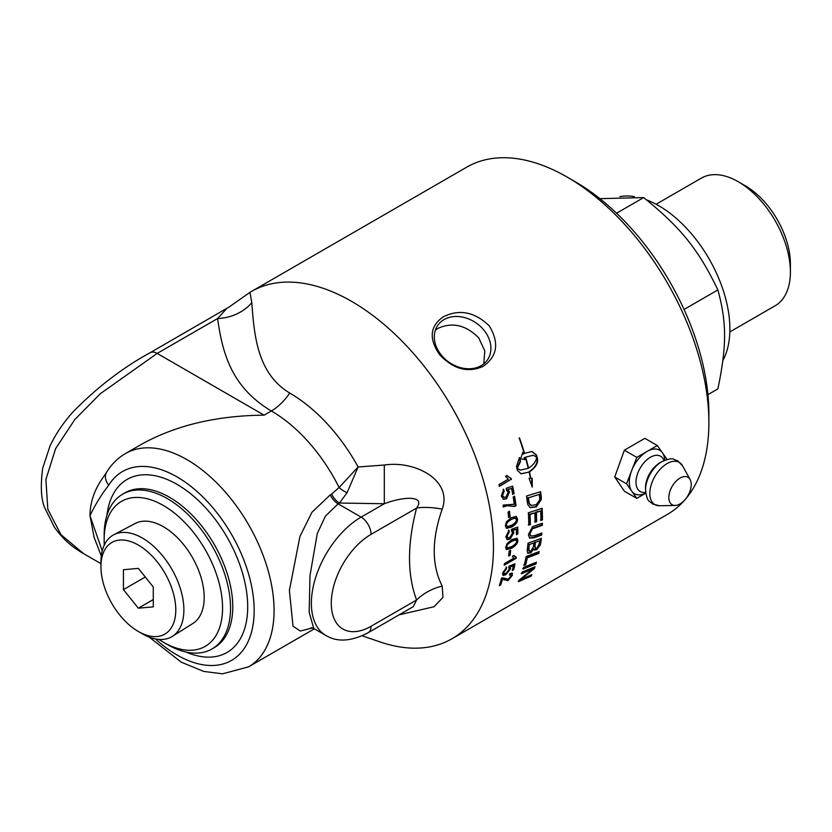 <?xml version="1.0" encoding="UTF-8"?>
<svg xmlns="http://www.w3.org/2000/svg" width="832" height="832" viewBox="0 0 832 832"><rect width="100%" height="100%" fill="white"/><g stroke="black" fill="none" stroke-linecap="round" stroke-linejoin="round"><path stroke-width="1.25" d="M535.798 562.453A199.815 115.367 60 0 1 535.486 563.43L522.673 568.641M523.151 569.078A200.512 115.773 -120 0 0 523.65 567.341L536.494 562.172A200.512 115.773 60 0 1 535.964 563.878L523.151 569.078M539.604 540.842L535.444 542.35A200.512 115.773 60 0 1 535.038 545.449L535.309 548.288L536.9 548.049L539.157 544.066A200.512 115.773 -120 0 0 539.604 540.842L535.444 542.35M534.945 541.996A199.815 115.367 60 0 1 534.55 545.074L535.101 548.038M533.936 542.901L529.339 544.565A200.512 115.773 60 0 1 528.923 548.018L529.204 551.21L530.993 551.013L533.426 546.759A200.512 115.773 -120 0 0 533.936 542.901L529.339 544.565M528.85 544.211A199.815 115.367 60 0 1 528.434 547.643L528.757 549.786M528.258 549.422L528.996 550.971M533.863 549.026L530.67 552.937L527.79 553.186L527.176 550.378A200.512 115.773 -120 0 0 528.039 543.14L541.341 538.356A200.512 115.773 60 0 1 540.738 542.984L540.363 544.887L536.692 549.744L534.394 550.046L533.364 548.652L530.182 552.542L527.571 552.968M540.779 538.554A199.815 115.367 60 0 1 540.249 542.61L539.874 544.502L536.203 549.349L534.175 549.817M541.684 508.477A199.815 115.367 60 0 1 541.934 519.615L542.433 519.906L540.883 520.426A200.512 115.773 -120 0 0 540.696 510.983L535.902 512.127A199.815 115.367 60 0 1 536.141 521.383L536.63 521.674L535.08 522.194A200.512 115.773 -120 0 0 534.83 512.897L529.526 514.207A199.815 115.367 60 0 1 529.849 524.306L528.299 524.826M536.141 521.383L534.591 521.903M541.934 519.615L540.384 520.135M529.849 524.306L530.348 524.586L528.798 525.106A200.512 115.773 -120 0 0 528.32 512.793L542.152 508.321A200.512 115.773 60 0 1 542.433 519.906M529.526 514.207L530.026 514.457A200.512 115.773 60 0 1 530.348 524.586M534.83 512.897L530.026 514.457M535.902 512.127L536.39 512.387A200.512 115.773 60 0 1 536.63 521.674M540.696 510.983L536.39 512.387M539.313 494.416L528.434 497.786A200.512 115.773 60 0 1 528.778 500.448L529.402 503.474L531.305 505.482L536.193 504.639L539.687 500.001L539.656 497.37A200.512 115.773 -120 0 0 539.313 494.416L528.434 497.786M527.946 497.598A199.815 115.367 60 0 1 528.278 500.25L528.913 503.266L530.046 504.67M529.558 504.452L530.806 505.263M540.186 491.826A199.815 115.367 60 0 1 540.738 496.517L540.79 499.377L535.798 506.678L529.994 507.53M527.311 502.091A200.512 115.773 -120 0 0 526.521 496.038L540.634 491.681A200.512 115.773 60 0 1 541.226 496.725L541.289 499.595L536.297 506.917L530.244 507.655L527.842 504.712L527.311 502.091M514.394 564.013A199.815 115.367 60 0 1 513.23 569.286L513.708 569.702L512.314 570.513A200.512 115.773 -120 0 0 513.375 565.77L509.818 566.561L510.089 568.402L505.378 574.288L502.611 574.933M513.23 569.286L512.502 569.702M506.147 566.925L505.981 568.412L503.256 572.021L503.755 573.383M509.818 566.561L510.578 568.807L505.856 574.714L503.277 575.401L502.538 573.123L506.636 567.31L506.47 568.807L503.734 572.426L503.942 573.643L506.095 573.258L509.371 569.161L508.654 567.632L509.101 566.134L515.008 563.774A200.512 115.773 60 0 1 513.708 569.702M513.375 565.77L510.307 566.966M510.058 550.566A199.815 115.367 60 0 1 509.662 554.819L508.758 555.339M508.685 556.026A200.512 115.773 -120 0 0 509.132 551.096L510.609 550.254A200.512 115.773 60 0 1 510.162 555.173L508.685 556.026M516.162 540.821L515.372 539.51L511.368 540.977C507.78 543.192 506.126 545.022 506.397 546.478L507.146 547.768M515.871 539.812L511.867 541.278C508.279 543.494 506.615 545.334 506.896 546.79L507.364 547.966L511.649 546.634C515.247 544.43 516.922 542.599 516.662 541.133L515.871 539.812M516.807 538.148L517.369 540.145C517.317 542.942 515.206 545.553 511.046 547.986L506.199 549.432M507.021 543.712L511.909 539.562L517.067 538.273L517.868 540.457C517.816 543.265 515.705 545.886 511.534 548.319L506.428 549.619L505.69 547.487L507.021 543.712M509.049 511.472A199.815 115.367 60 0 1 509.6 516.506L508.581 517.098M508.622 517.577A200.512 115.773 -120 0 0 508.019 512.065L509.486 511.212A200.512 115.773 60 0 1 510.099 516.724L508.622 517.577M512.242 486.314A199.815 115.367 60 0 1 513.646 493.511L512.73 494.468A200.512 115.773 -120 0 0 511.576 488.467L507.728 489.372L509.049 491.785L506.054 498.67L503.027 499.106M513.646 493.511L512.658 494.073M503.152 489.258L503.703 491.119L502.039 495.31L503.766 497.255M507.728 489.372L509.527 491.92L506.542 498.815L503.516 499.252L501.322 496.153L503.63 489.372L504.182 491.244L502.518 495.446L504.005 497.349L506.043 496.943L508.144 492.17L506.418 490.1L506.22 488.249L512.668 486.179A200.512 115.773 60 0 1 514.134 493.657M511.576 488.467L508.206 489.507M528.559 468.135C533.364 465.067 536.089 461.396 536.723 457.122L533.27 455.291L525.658 457.132A200.512 115.773 60 0 1 528.559 468.135L528.185 468.062M533.042 455.26L525.658 457.132M530.452 478.223L532.23 478.317L532.272 487.146L529.058 478.327L530.473 478.317A200.512 115.773 -120 0 0 529.131 472.056L521.134 473.824L517.452 470.413A200.512 115.773 -120 0 0 516.464 466.648L519.49 457.548A200.512 115.773 60 0 1 520.572 461.323L517.296 468.333L520.437 470.111L528.247 468.312A200.512 115.773 -120 0 0 525.356 457.309L524.524 457.829A200.512 115.773 60 0 1 525.023 459.607L520.603 458.806L522.881 452.265A200.512 115.773 60 0 1 523.422 454.054L524.254 453.523A200.512 115.773 -120 0 0 519.116 437.913L519.49 437.913A200.512 115.773 60 0 1 524.555 453.346L531.981 451.495L536.557 455.052A200.512 115.773 60 0 1 537.545 458.796A200.512 115.773 60 0 1 537.555 458.817C538.075 463.559 535.371 467.917 529.433 471.879A200.512 115.773 60 0 1 530.816 478.317M528.954 471.765C534.893 467.813 537.597 463.466 537.077 458.734L536.713 457.309M536.63 457.007L536.089 454.979L531.752 451.474M522.631 452.899A199.815 115.367 -120 0 1 522.964 454.002L523.422 454.054M524.534 459.472A199.815 115.367 -120 0 0 524.056 457.766L524.524 457.829M524.056 457.766L525.356 457.309M520.198 470.059L516.932 468.374M520.894 473.772L529.131 472.056M531.606 484.692L531.742 478.317M516.828 468.26L520.104 461.271A199.815 115.367 -120 0 0 519.158 457.954M506.542 475.519L510.63 478.182A199.815 115.367 60 0 1 510.921 479.388L499.335 486.075M510.921 479.388L499.418 486.398A200.512 115.773 -120 0 0 498.971 484.536L508.3 479.149L505.586 476.424L507.01 475.602L510.453 478.171M511.108 478.275A200.512 115.773 60 0 1 511.389 479.482M513.614 503.994L514.29 504.265A200.512 115.773 -120 0 0 513.167 496.995L514.571 496.184A200.512 115.773 60 0 1 516.017 505.773L514.051 506.085M514.384 506.241L506.345 505.575L502.954 506.771M514.155 496.423A199.815 115.367 60 0 1 515.518 505.575L514.415 506.22M514.873 506.428L506.834 505.752L503.443 506.938A200.512 115.773 -120 0 0 503.142 505.066L514.29 504.265M515.289 518.107L510.734 519.314C507.156 521.539 505.596 523.422 506.064 524.992L507.104 526.417M514.831 517.899L511.222 519.542C507.645 521.768 506.095 523.661 506.563 525.221L507.333 526.562L511.618 525.242C515.206 523.026 516.776 521.134 516.318 519.563L515.081 517.982M515.965 516.339L517.036 518.648C517.317 521.633 515.372 524.347 511.212 526.781L506.324 528.174M506.334 521.945L511.066 517.712L516.225 516.433L517.535 518.887C517.806 521.882 515.871 524.597 511.711 527.03L506.563 528.32L505.357 525.918L506.334 521.945M517.254 527.238A199.815 115.367 60 0 1 517.327 533.666L517.826 533.957L516.422 534.768A200.512 115.773 -120 0 0 516.37 529.246L512.658 530.067L513.458 532.262L509.6 538.772L506.698 539.271M517.327 533.666L516.422 534.186M508.539 530.13L508.726 531.856L506.532 535.829L507.52 537.514M512.658 530.067L513.958 532.542L510.099 539.063L507.302 539.594L505.825 536.806L509.028 530.39L509.226 532.126L507.031 536.11L507.759 537.69L509.974 537.347L512.658 532.834L511.43 530.962L511.566 529.246L517.733 527.062A200.512 115.773 60 0 1 517.826 533.957M516.37 529.246L513.157 530.338M515.757 557.284A199.815 115.367 60 0 1 515.653 557.939L504.275 564.512M513.552 555.547L514.623 556.65M515.653 557.939L516.142 558.324L504.171 565.23A200.512 115.773 -120 0 0 504.4 563.701L513.614 558.23M513.51 558.147L512.377 556.223L513.802 555.402L516.298 557.326A200.512 115.773 60 0 1 516.142 558.324M512.002 573.061L511.909 574.818L507.52 580.195L501.914 578.916A199.815 115.367 60 0 1 500.261 584.407L499.616 584.782M500.261 584.407L500.739 584.854L499.325 585.666A200.512 115.773 -120 0 0 501.519 578.188L502.486 577.772L508.487 579.228L511.191 575.921L511.118 574.756L509.714 574.288M501.914 578.916L502.403 579.342A200.512 115.773 60 0 1 500.739 584.854M511.118 574.756L509.434 575.078L509.974 573.529L512.294 573.217L512.387 575.255L507.998 580.653L502.403 579.342M541.32 533.239A199.815 115.367 60 0 1 541.195 534.706L533.354 537.493L529.37 537.919M541.871 523.411A199.815 115.367 60 0 1 541.819 525.002L531.96 528.518L529.412 533.343L530.535 535.881M534.976 525.762L542.381 523.234A200.512 115.773 60 0 1 542.318 525.304L532.459 528.819L529.911 533.666L530.764 536.078L534.498 535.652L541.861 533.042A200.512 115.773 60 0 1 541.684 535.049L533.853 537.836L529.61 538.106L528.403 534.633L532.522 526.739L534.976 525.762M538.585 551.814A199.815 115.367 60 0 1 538.325 552.989L526.781 557.44A199.815 115.367 60 0 1 525.169 564.366L523.702 564.949M524.181 565.375A200.512 115.773 -120 0 0 526.146 556.566L539.209 551.574A200.512 115.773 60 0 1 538.814 553.394L527.27 557.846A200.512 115.773 60 0 1 525.647 564.793L524.181 565.375M531.024 575.006A199.815 115.367 60 0 1 530.722 575.64L531.18 576.129L518.627 581.61A200.512 115.773 -120 0 0 519.293 580.029L532.75 568.984L532.272 568.526L521.217 573.238M530.722 575.64L518.17 581.131M534.238 567.112A199.815 115.367 60 0 1 533.884 568.079L520.697 578.864M532.75 568.984L521.685 573.695A200.512 115.773 -120 0 0 522.226 572.052L534.976 566.8A200.512 115.773 60 0 1 534.352 568.547L521.154 579.342L531.866 574.631A200.512 115.773 60 0 1 531.18 576.129M251.41 291.481L466.825 167.107A200.512 115.773 60 0 1 567.091 177.039A200.512 115.773 60 0 1 708.874 422.625A200.512 115.773 60 0 1 667.347 514.415L451.932 638.789A200.512 115.773 -120 0 0 451.932 407.254A200.512 115.773 -120 0 0 251.41 291.481A200.512 115.773 -120 0 0 249.985 292.334L228.758 307.247M362.128 635.783L379.85 641.857A200.512 115.773 -120 0 0 451.932 638.789M667.108 459.472L662.438 452.816A25.116 14.498 120 0 0 647.057 451.443A25.116 14.498 120 0 0 631.675 470.579L626.548 483.798L636.802 498.378L624.364 491.202L614.734 476.975L624.364 450.185L636.802 457.361L631.675 470.579A25.116 14.498 120 0 0 631.675 491.088A25.116 14.498 120 0 0 645.757 493.158M439.483 354.515C428.626 338.51 429.967 325.905 443.498 316.711C459.42 308.901 474.666 311.927 489.226 325.79C499.418 342.722 497.453 356.21 483.33 366.257C468 373.225 453.388 369.304 439.483 354.515M435.396 330.096L437.882 328.411C452.275 321.849 465.878 324.99 478.702 337.823L484.775 350.802L483.787 363.844M138.351 631.509L142.407 633.849A58.656 33.862 -120 0 0 172.37 636.366A58.656 33.862 -120 0 0 183.882 609.898A58.656 33.862 -120 0 0 158.704 551.314A58.656 33.862 -120 0 0 113.734 534.789A58.656 33.862 -120 0 0 100.932 562.006L100.932 566.686A52.926 30.555 -120 0 0 138.351 631.509A52.926 30.555 -120 0 0 175.781 609.898A52.926 30.555 -120 0 0 138.351 545.074A52.926 30.555 -120 0 0 100.932 566.686M113.734 534.789L135.148 523.494A57.73 33.332 60 0 1 192.234 557.18A57.73 33.332 60 0 1 192.858 623.47L172.37 636.366M123.427 569.722L138.351 568.391L153.275 586.955L153.275 606.861L138.351 608.192L123.427 589.628L123.427 569.722M123.427 589.628L145.278 577.013M138.351 608.192L153.275 599.57M646.526 199.878A100.61 58.084 60 0 1 658.736 205.702A100.61 58.084 60 0 1 722.883 360.412M619.934 196.591A100.61 58.084 60 0 1 634.369 196.602M707.938 394.638L717.881 388.898C726.814 345.894 726.814 322.618 717.881 289.931C698.433 249.465 680.971 227.739 643.656 197.59L599.872 198.65M643.656 197.59L616.564 213.231M717.881 289.931L684.05 309.462M729.83 331.926L775.133 305.77A73.715 42.557 -120 0 0 790.4 272.022L790.4 263.91A63.783 36.826 -120 0 0 745.295 185.796L738.275 181.74A73.715 42.557 -120 0 0 701.418 178.09L656.115 204.246M790.4 272.022A73.715 42.557 -120 0 0 738.275 181.74M624.364 450.185L644.873 438.339L657.311 445.526L636.802 457.361M664.768 460.231A25.116 14.498 120 0 0 662.438 452.816L657.311 445.526M636.802 498.378L645.767 493.21M614.734 476.975L626.548 483.798M670.342 503.058A15.829 9.142 120 0 0 675.178 505.45A15.829 9.142 120 0 0 687.95 495.57A15.829 9.142 120 0 0 690.123 479.565A15.829 9.142 120 0 0 689.728 478.941A15.829 9.142 120 0 0 674.44 483.038A15.829 9.142 120 0 0 670.342 503.058M484.006 330.273A30.254 23.858 35.1 0 0 437.861 325.229A30.254 23.858 35.1 0 0 441.22 354.973A30.254 23.858 35.1 0 0 487.365 360.027A30.254 23.858 35.1 0 0 484.006 330.273M163.363 642.21L167.346 644.509A89.357 51.584 -120 0 0 212.025 648.939A89.357 51.584 -120 0 0 230.526 608.026A89.357 51.584 -120 0 0 191.526 518.107A89.357 51.584 -120 0 0 122.668 494.166A89.357 51.584 -120 0 0 104.166 535.07L104.166 539.666A83.72 48.339 60 0 1 163.363 505.492A83.72 48.339 60 0 1 222.57 608.026A83.72 48.339 60 0 1 163.363 642.21A83.72 48.339 60 0 1 158.87 639.413M708.874 422.625L708.874 413.431A189.259 109.273 -120 0 0 575.047 181.636L567.091 177.039M104.333 544.96A83.72 48.339 60 0 1 104.166 539.666M399.121 614.838L434.044 606.726L442.978 597.386L442.198 586.092C431.6 565.178 431.6 539.51 442.198 509.111C452.722 480.293 415.324 460.314 384.311 465.026L358.124 466.97A132.07 76.253 -120 0 0 289.723 393.058A42.214 24.367 -60 0 1 271.346 410.977A123.126 71.084 60 0 1 339.102 487.49L331.614 494.094A14.071 8.122 -120 0 0 339.456 503.038L347.079 492.721L358.124 466.97L339.102 487.49A14.071 6.958 -147.3 0 0 347.079 492.721M442.198 586.092A42.214 31.075 -20.3 0 0 416.582 599.997L413.306 606.642L368.16 632.715A14.071 8.122 -120 0 0 371.072 626.267A56.285 32.5 -60 0 1 331.271 603.294A56.285 32.5 -60 0 1 371.072 534.352L416.582 508.082C407.17 544.149 407.17 574.777 416.582 599.997L371.072 626.267M442.198 509.111A42.214 14.903 14.5 0 0 416.582 508.082C425.724 495.81 404.674 495.976 384.301 503.745L361.119 517.119A14.071 8.122 60 0 1 371.072 534.352M384.311 465.026L384.301 503.745L339.456 503.038L338.094 503.828L361.119 517.119A70.356 40.622 120 0 0 315.162 579.124A70.356 40.622 120 0 0 325.946 635.502L313.789 628.482L309.161 612.3L310.003 575.494L317.273 533.593L325.447 516.079L338.094 503.828A14.071 8.122 60 0 1 330.252 494.874L311.948 512.283L299.936 536.453L289.39 590.418L293.01 626.184L300.321 631.03L312.53 627.931M289.723 393.058C257.421 373.485 254.238 336.086 251.815 302.682A42.214 34.372 -7.2 0 1 217.568 318.552C222.238 350.927 230.287 386.589 271.346 410.977L264.108 415.158C216.351 415.605 175.302 425.422 140.982 444.6L125.434 453.575C117.759 458.068 111.519 464.235 106.714 472.066A14.071 10.972 31.6 0 0 108.753 485.181A109.054 62.962 60 0 1 208.25 502.538A109.054 62.962 60 0 1 249.475 638.331A109.054 62.962 60 0 1 155.428 638.945M226.387 308.911L217.568 318.552L157.175 353.423L100.318 393.713L74.745 419.63L55.567 448.708L45.906 479.492L47.819 509.298L60.913 534.602L83.741 553.717M251.815 302.682L249.954 292.344M103.802 476.434L106.756 472.046A14.071 10.972 31.6 0 0 106.714 472.066M103.293 477.152C94.484 489.486 90.054 502.341 89.991 515.684L94.151 537.545M313.976 628.586L310.991 627.661M664.009 460.543A20.374 11.762 120 0 0 662.886 458.37A20.374 11.762 120 0 0 643.198 463.642A20.374 11.762 120 0 0 637.926 489.414A20.374 11.762 120 0 0 645.653 492.336M659.994 462.696A20.353 11.752 120 0 0 645.507 487.791L645.528 490.058A23.098 13.333 120 0 1 661.97 461.573L659.994 462.696M690.123 479.565L682.594 465.889A24.388 14.082 120 0 0 682.001 464.932A24.388 14.082 120 0 0 658.445 471.234A24.388 14.082 120 0 0 652.132 502.081A24.388 14.082 120 0 0 659.568 505.762L652.579 504.005C649.282 500.084 647.525 503.859 645.528 490.058M185.952 652.018A99.902 57.678 -120 0 0 247.697 606.736A99.902 57.678 -120 0 0 177.05 484.38A99.902 57.678 -120 0 0 106.964 515.206M122.668 494.166L124.914 492.877A89.357 51.584 60 0 1 169.582 497.307A89.357 51.584 60 0 1 232.773 606.736A89.357 51.584 60 0 1 214.261 647.639L212.025 648.939M102.222 550.867L89.991 515.684C95.306 504.494 101.566 494.322 108.753 485.181M331.614 494.094L330.252 494.874M314.392 628.826L248.56 666.838A123.126 71.084 -120 0 0 248.56 524.659A123.126 71.084 -120 0 0 125.434 453.575M264.108 415.158L157.175 353.423A14.071 8.122 60 0 0 150.145 352.726A14.071 8.122 60 0 1 150.145 352.726C123.198 367.37 97.635 386.953 73.434 411.476C63.721 422.136 55.942 433.586 50.086 445.817L42.661 468.281C40.321 486.72 41.111 500.084 45.022 508.394L54.361 527.082C61.797 537.846 71.209 546.51 82.597 553.072M150.01 352.799A14.071 8.122 60 0 1 150.134 352.726L229.154 306.977M682.594 465.889L677.581 460.71C672.526 459.815 674.918 456.414 661.97 461.573M675.178 505.45L659.568 505.762M149.209 637.125L181.178 662.126L203.674 671.424L222.529 673.816L248.56 666.838M93.87 536.796L101.296 555.88M368.16 632.715C351.406 641.451 337.334 642.377 325.946 635.502M100.932 563.649L82.514 553.01"/></g></svg>
